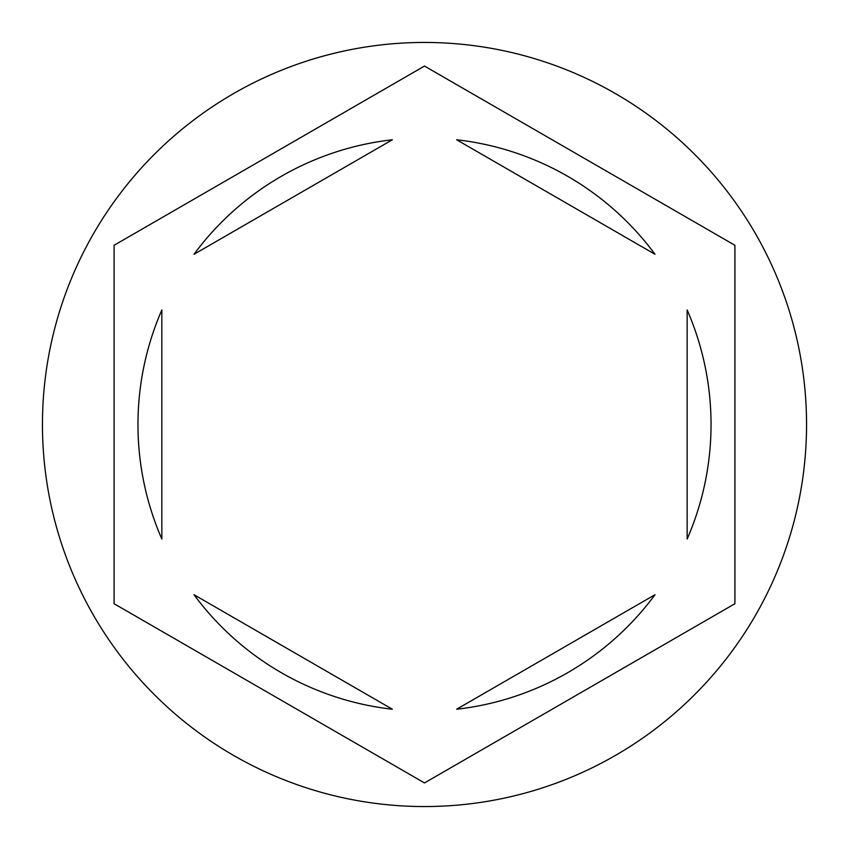 <?xml version="1.0" encoding="UTF-8"?>
<svg xmlns="http://www.w3.org/2000/svg" width="849" height="849" viewBox="0 0 849 849"><rect width="100%" height="100%" fill="white"/><g stroke="black" fill="none" stroke-linecap="round" stroke-linejoin="round"><path stroke-width="1.27" d="M806.55 424.5A382.05 382.05 0 0 0 424.5 42.45A382.05 382.05 0 0 0 42.45 424.5A382.05 382.05 0 0 0 424.5 806.55A382.05 382.05 0 0 0 806.55 424.5M137.963 424.5A286.538 286.538 0 0 0 161.841 539.019L161.841 309.981A286.538 286.538 0 0 0 137.963 424.5M655.004 254.286A286.538 286.538 0 0 0 456.656 139.777L655.004 254.286M687.159 539.019A286.538 286.538 0 0 0 687.159 309.981L687.159 539.019M456.656 709.223A286.538 286.538 0 0 0 655.004 594.714L456.656 709.223M193.997 594.714A286.538 286.538 0 0 0 392.344 709.223L193.997 594.714M734.916 245.287L424.5 66.063L114.084 245.287L114.084 603.713L424.5 782.937L734.916 603.713L734.916 245.287M392.344 139.777A286.538 286.538 0 0 0 193.997 254.286L392.344 139.777"/></g></svg>
